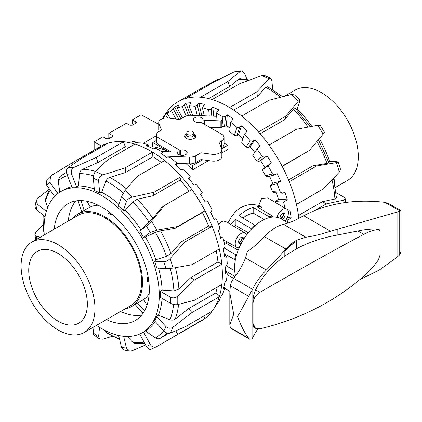 <?xml version="1.0" encoding="UTF-8"?>
<svg xmlns="http://www.w3.org/2000/svg" width="422" height="422" viewBox="0 0 422 422"><rect width="100%" height="100%" fill="white"/><g stroke="black" fill="none" stroke-linecap="round" stroke-linejoin="round"><path stroke-width="0.63" d="M276.985 217.325A8.292 4.784 -60 0 1 286.702 209.148A8.292 4.784 -60 0 1 288.395 212.931A8.292 4.784 -60 0 1 284.95 221.086M252.91 204.47L258.744 205.308L261.682 198.372L267.696 197.902L286.702 209.148M258.744 205.308L261.556 206.959A8.482 4.9 120 0 0 260.954 209.175M235.534 259.055L234.669 259.556A39.71 22.925 -60 0 1 235.856 254.809L224.14 248.009M224.831 255.057L224.889 254.134M235.534 275.708L234.669 276.21L225.554 270.977M246.627 234.854A8.292 4.784 120 0 0 245.251 233.081A8.292 4.784 120 0 0 238.852 235.27A8.292 4.784 120 0 0 235.218 243.631A8.292 4.784 120 0 0 236.958 247.44A8.292 4.784 120 0 0 239.179 247.746M272.533 217.103L272.533 216.053L256.961 206.801A39.905 23.041 120 0 1 261.556 206.959M282.951 213.274A2.901 1.677 -60 0 1 283.051 215.647A2.901 1.677 -60 0 1 281.242 217.942A2.901 1.677 -60 0 1 280.108 218.2M280.139 218.353A3.481 2.01 -60 0 1 282.534 213.474A3.481 2.01 -60 0 1 284.275 213.3A3.481 2.01 -60 0 1 284.808 216.09A3.481 2.01 -60 0 1 282.534 219.16A3.481 2.01 -60 0 1 282.017 219.393M280.72 218.649A3.481 2.01 120 0 0 281.242 218.411A3.481 2.01 120 0 0 283.505 213.142M241.5 237.206A2.901 1.677 -60 0 1 241.843 238.319A2.901 1.677 -60 0 1 240.756 241.031A2.901 1.677 -60 0 1 238.652 242.133M241.648 242.687A3.481 2.01 -60 0 1 239.337 243.262A3.481 2.01 -60 0 1 238.62 241.669A3.481 2.01 -60 0 1 240.139 238.166A3.481 2.01 -60 0 1 242.819 237.233A3.481 2.01 -60 0 1 243.541 238.826A3.481 2.01 -60 0 1 243.473 239.522M238.815 242.676A3.481 2.01 120 0 0 242.254 238.082A3.481 2.01 120 0 0 242.054 237.074M208.637 160.603L192.632 169.839L186.134 163.715M168.441 151.788C163.003 149.135 157.691 147.431 152.516 146.682L152.769 142.552L168.789 151.804M221.687 148.792L227.806 145.263L228.054 149.388L221.845 152.975M224.599 244.412L226.371 243.388L226.746 241.69M218.564 224.42L221.059 221.719L223.576 221.054L226.092 221.75L245.251 233.081M227.838 223.148L231.24 217.056L234.432 212.925C238.472 208.468 243.156 205.762 248.495 204.807L253.042 204.47M186.719 133.078L186.719 134.95A3.566 2.057 0 0 0 188.924 136.849A3.566 2.057 0 0 0 192.807 136.401A3.566 2.057 0 0 0 193.851 134.95L193.851 133.078A3.566 2.057 0 0 0 191.651 131.173A3.566 2.057 0 0 0 187.764 131.622A3.566 2.057 0 0 0 186.719 133.078A3.566 2.057 0 0 0 188.924 134.977A3.566 2.057 0 0 0 192.807 134.534A3.566 2.057 0 0 0 193.851 133.078M156.509 140.389L152.769 142.552M227.806 145.263L224.061 143.1M189.668 163.857L192.632 165.566L202.644 159.785M192.632 165.566L192.632 169.839M133.32 124.58L132.25 123.936L132.25 119.88L135.768 121.837L136.253 122.496L135.768 123.166L132.25 125.197L129.902 125.223L126.389 123.261L108.802 133.415L112.315 135.378L112.801 136.037L112.315 136.707L108.802 138.738L106.455 138.759L102.936 136.802L94.143 141.876L101.285 146.001M109.873 138.115L108.802 137.477L108.802 133.415M132.25 119.88L141.043 114.8L158.725 124.311M94.143 150.179L94.143 141.876M272.533 216.053A39.71 22.925 120 0 0 269.014 216.713L269.014 217.715M251.079 229.489L251.079 228.444A39.71 22.925 -60 0 1 254.593 225.042L254.593 226.039M235.856 254.809L236.763 254.287M234.669 276.21A39.71 22.925 120 0 0 234.811 276.732M251.079 228.444L235.228 219.345L235.228 225.242A33.354 19.259 120 0 0 234.173 226.53M235.228 219.345A39.905 23.041 120 0 0 230.834 224.551M269.014 216.713L253.168 207.518L253.168 213.078A33.354 19.259 120 0 0 242.893 218.01M253.168 207.518A39.905 23.041 120 0 0 239.021 215.684L254.593 225.042M264.204 219.493L253.168 213.078M248.273 232.722L235.228 225.242M233.566 278.304L227.083 274.664M234.664 270.655L226.197 265.797M238.161 250.241L226.371 243.388M234.669 259.556L224.177 253.738M216.644 116.092A1.968 1.134 180 0 1 215.494 116.256L190.966 115.264A7.981 4.61 0 0 0 184.767 116.604L179.635 119.568L168.7 118.081A8.113 4.684 0 0 0 158.725 122.638A8.113 4.684 0 0 0 158.941 123.715L161.515 130.023L158.851 131.564A7.981 4.61 0 0 0 156.509 134.824A7.981 4.61 0 0 0 158.851 138.084L179.223 149.847A1.35 0.781 0 0 0 180.653 150.026A4.821 2.785 180 0 1 187.146 152.437A4.821 2.785 180 0 1 187.157 152.632A4.821 2.785 180 0 1 182.51 155.412A4.821 2.785 180 0 1 177.53 152.827A1.35 0.781 0 0 0 176.275 152.105L161.41 151.509M221.845 149.71L221.845 156.483A8.113 4.684 180 0 1 211.87 161.04L200.941 159.553L200.941 152.785L211.87 154.273A8.113 4.684 0 0 0 221.845 149.71A8.113 4.684 0 0 0 221.629 148.639L219.055 142.325L221.724 140.784A7.981 4.61 0 0 0 224.061 137.53A7.981 4.61 0 0 0 221.724 134.27L201.347 122.507A1.35 0.781 0 0 0 199.922 122.327A4.821 2.785 180 0 1 193.424 119.917A4.821 2.785 180 0 1 193.413 119.721A4.821 2.785 180 0 1 198.066 116.936A4.821 2.785 180 0 1 203.045 119.521A1.35 0.781 0 0 0 204.295 120.244L220.21 120.887A1.35 0.781 0 0 0 221.26 120.66L222.621 119.874M193.851 133.774A5.481 3.165 180 0 1 194.162 133.938A5.481 3.165 180 0 1 195.766 136.174A5.481 3.165 180 0 1 192.385 139.102A5.481 3.165 180 0 1 186.408 138.416A5.481 3.165 180 0 1 184.804 136.174A5.481 3.165 180 0 1 186.719 133.774M223.08 126.378L221.26 127.428A1.35 0.781 180 0 1 220.21 127.655L209.523 127.222M224.061 137.53L224.061 144.298A7.981 4.61 180 0 1 221.724 147.558L221.292 147.805M200.941 159.553L195.808 162.517A7.981 4.61 180 0 1 189.605 163.857L176.992 163.346M164.833 156.098A1.968 1.134 180 0 1 165.076 156.098L189.605 157.089A7.981 4.61 0 0 0 195.808 155.75L200.941 152.785M171.047 151.894L158.851 144.852A7.981 4.61 180 0 1 156.509 141.592L156.509 134.824M159.279 131.316L158.941 130.482A8.113 4.684 180 0 1 158.725 129.406L158.725 122.638M96.485 325.388A81.493 47.053 -120 0 0 142.393 332.673L145.379 330.953A81.493 47.053 -120 0 0 155.159 321.49M163.789 330.911C165.983 332.984 168.072 333.749 170.055 333.195A100.731 58.157 -120 0 0 173.052 327.161C170.557 328.733 168.188 328.543 165.936 326.581A95.757 55.287 60 0 1 163.789 330.911L154.573 320.847A81.493 47.053 -120 0 0 156.715 316.521L158.403 315.25A81.493 47.053 -120 0 0 162.053 298.396M170.715 303.392L160.618 297.568A81.493 47.053 -120 0 0 160.682 294.556A81.493 47.053 -120 0 0 160.618 291.475L162.122 290.062L173.901 290.911L178.907 289.102L190.675 277.723L194.516 279.939L221.808 264.188A100.731 58.157 60 0 1 222.352 274.653A100.731 58.157 60 0 1 221.808 284.491L194.516 300.248L177.704 304.573A100.731 58.157 -120 0 0 177.704 296.07C175.452 297.916 173.12 298.328 170.715 297.299A95.757 55.287 60 0 1 170.715 303.392C173.12 304.584 175.452 304.979 177.704 304.573M142.393 332.673A81.493 47.053 -120 0 0 159.273 295.368A81.493 47.053 -120 0 0 123.699 213.353A81.493 47.053 -120 0 0 60.9 191.519A81.493 47.053 -120 0 0 44.02 228.829A81.493 47.053 -120 0 0 44.252 234.922M54.232 229.162A67.404 38.914 60 0 1 67.947 203.726A67.404 38.914 60 0 1 101.649 207.065A67.404 38.914 60 0 1 145.68 266.461A67.404 38.914 60 0 1 135.351 320.467A67.404 38.914 60 0 1 106.46 319.628M141.639 315.123A67.404 38.914 60 0 1 120.528 311.505M173.052 327.161L191.984 312.554L219.271 296.798A100.731 58.157 60 0 1 213.5 309.257L218.881 301.086A96.169 55.525 -120 0 0 219.593 299.973L218.327 301.777A97.799 56.464 -120 0 0 220.711 296.972L222.779 293.686A96.169 55.525 -120 0 0 224.826 287.735L224.457 287.477L223.375 289.049A97.799 56.464 -120 0 0 224.594 283.13L226.482 279.971A96.169 55.525 -120 0 0 227.2 272.918L226.561 272.343L225.496 273.762A97.799 56.464 -120 0 0 225.554 270.412A97.799 56.464 -120 0 0 225.496 266.989L227.247 264.024A96.169 55.525 -120 0 0 226.609 256.175L225.675 255.336L224.594 256.576A97.799 56.464 -120 0 0 223.375 249.254L225.047 246.532A96.169 55.525 -120 0 0 223.074 238.235L221.84 237.201L220.711 238.256A97.799 56.464 -120 0 0 218.327 230.697L219.973 228.27A96.169 55.525 -120 0 0 216.755 219.878L215.22 218.728L214.023 219.598A97.799 56.464 -120 0 0 210.578 212.129L212.25 210.029A96.169 55.525 -120 0 0 207.925 201.916L206.11 200.719L204.812 201.41A97.799 56.464 -120 0 0 200.455 194.368L202.217 192.606A96.169 55.525 -120 0 0 196.974 185.126L194.901 183.971L193.487 184.498A97.799 56.464 -120 0 0 188.407 178.179L190.306 176.771L188.903 178.764M158.403 315.25L169.987 319.771C171.918 320.419 173.658 320.182 175.209 319.058L188.476 308.725L215.763 292.968L219.271 296.798A100.731 58.157 -120 0 0 221.808 284.491M213.5 309.257A100.731 58.157 60 0 1 212.118 311.22L184.831 326.976L170.055 333.195M143.533 332.019L150.29 344.574C152.031 347.106 154.236 347.749 156.905 346.509L204.955 318.468A100.731 58.157 -120 0 0 212.118 311.22M203.678 316.094L204.955 318.468A100.731 58.157 60 0 1 201.489 320.767L157.095 346.399M99.508 327.356L98.606 336.73L99.597 338.993L102.799 339.204L112.574 336.239M134.993 144.108A100.731 58.157 60 0 1 151.123 151.287A100.731 58.157 60 0 1 152.484 152.084L125.192 167.84L102.799 174.945A100.731 58.157 -120 0 0 95.477 171.606L107.7 159.864L134.993 144.108A100.731 58.157 -120 0 0 123.398 141.766L96.11 157.522L74.193 167.302A100.731 58.157 -120 0 0 67.821 167.872C66.333 169.233 66.038 171.374 66.94 174.302A95.757 55.287 60 0 1 71.508 173.89C70.732 170.957 71.629 168.758 74.193 167.302M151.435 221.27L146.365 226.192A95.757 55.287 60 0 1 150.29 232.533L156.905 230.117A100.731 58.157 -120 0 0 151.435 221.27L164.596 205.372L191.889 189.615A100.731 58.157 60 0 1 204.955 210.752L177.667 226.508L156.905 230.117M165.936 268.598L173.052 268.107A100.731 58.157 -120 0 0 170.055 258.617C168.072 260.627 165.983 261.682 163.789 261.793A95.757 55.287 60 0 1 165.936 268.598L156.715 268.012A81.493 47.053 -120 0 0 154.573 261.207L155.892 259.746L166.516 256.381L170.984 253.48L181.323 241.806L208.61 226.05A95.34 55.045 -120 0 0 202.386 212.561L175.093 228.318L160.529 230.829L155.449 232.406L145.379 236.969L143.533 237.296A81.493 47.053 -120 0 0 139.613 230.955L149.108 222.151L152.806 218.343L162.027 207.186L164.596 205.372M139.613 230.955L146.365 226.192M170.055 258.617L184.831 242.028L212.118 226.271A100.731 58.157 60 0 1 219.271 248.954L191.984 264.71L173.052 268.107M181.323 241.806L184.831 242.028M154.573 261.207L163.789 261.793M177.704 296.07L194.516 279.939M160.618 291.475L170.715 297.299M156.715 316.521L165.936 326.581M139.719 334.029L146.365 346.388C148.006 348.968 149.694 349.849 151.435 349.036M145.59 344.948L132.054 350.766L129.638 351.104L126.473 348.166A95.757 55.287 60 0 1 121.452 347.148L123.424 349.854L129.633 351.109M118.629 335.49L121.452 347.148M123.599 336.297L126.473 348.166M93.958 326.85L93.357 333.063L93.737 334.899L99.597 338.993M40.148 237.291L36.329 236.025L34.889 234.463L36.229 231.562L42.986 224.926M42.933 214.93L43.503 230.85L44.088 232.116M36.202 200.598L34.889 206.959L36.329 209.497A95.757 55.287 60 0 1 37.426 204.169L36.208 200.598L37.758 198.293L49.4 189.061M45.085 216.702L36.329 209.497M50.593 175.995L46.156 180.474L46.768 185.332A95.757 55.287 60 0 1 49.87 182.193L50.598 176L51.189 175.563L71.819 163.071L99.112 147.315L99.634 148.053M54.633 196.473L46.768 185.332M67.821 167.872L80.876 158.883L108.169 143.127A100.731 58.157 60 0 1 116.736 141.655A100.731 58.157 60 0 1 123.398 141.766L125.323 146.714L98.031 162.47L82.585 169.275C80.855 170.113 79.853 171.548 79.573 173.569L78.481 186.012L76.556 186.899A81.493 47.053 -120 0 0 71.988 187.305L66.94 174.302M95.477 171.606C94.011 173.284 93.304 175.52 93.357 178.311A95.757 55.287 60 0 1 98.606 180.7C98.695 177.978 100.093 176.058 102.799 174.945M161.309 162.454A95.34 55.045 -120 0 0 152.885 156.726L125.592 172.482L109.836 177.409C108.048 178.031 106.761 179.244 105.969 181.059L101.639 192.253L99.661 192.901A81.493 47.053 -120 0 0 94.412 190.507L93.357 178.311M125.054 190.496L121.452 196.663A95.757 55.287 60 0 1 126.473 201.442C127.449 199.379 129.311 197.95 132.054 197.164A100.731 58.157 -120 0 0 125.054 190.496L137.314 176.312L164.606 160.555A100.731 58.157 60 0 1 181.328 176.486L154.041 192.242L132.054 197.164M189.146 191.198A95.34 55.045 -120 0 0 180.141 180.02L152.854 195.776L137.408 199.184L132.803 201.869L125.297 210.277L123.351 210.726A81.493 47.053 -120 0 0 118.334 205.947L121.452 196.663M119.595 339.467L106.666 332.868L104.867 330.394M144.825 343.524L135.103 343.476L132.803 342.353L127.233 336.492M175.837 330.822L177.667 334.224M145.379 330.953L155.449 337.964C157.148 339.019 158.841 339.082 160.529 338.159L168.563 333.396M208.61 226.05L212.118 226.271A100.731 58.157 -120 0 0 204.955 210.752L202.386 212.561M188.476 308.725L191.984 312.554M190.675 277.723L217.968 261.967L221.808 264.188A100.731 58.157 -120 0 0 219.271 248.954M190.306 176.771A96.169 55.525 -120 0 0 184.377 170.245L182.082 169.211L180.542 169.591A97.799 56.464 -120 0 0 174.966 164.279L177.04 163.203A96.169 55.525 -120 0 0 170.683 157.923L168.225 157.084L166.537 157.348A97.799 56.464 -120 0 0 160.708 153.276L163.003 152.506L162.797 154.668M177.04 163.203L176.275 165.477M163.003 152.506A96.169 55.525 -120 0 0 156.493 148.702L153.924 148.122L152.094 148.301A97.799 56.464 -120 0 0 146.265 145.643L148.802 145.136A96.169 55.525 -120 0 0 142.43 142.974L137.841 142.847A97.799 56.464 -120 0 0 132.265 141.718L135.066 141.428L135.267 142.251M148.802 145.136L148.95 146.793M135.066 141.428A96.169 55.525 -120 0 0 129.106 141.001L124.395 141.222A97.799 56.464 -120 0 0 123.013 141.28L116.736 141.655M224.457 287.477L223.866 286.992M223.871 286.949L224.826 287.735M215.22 218.728L213.806 219.097M221.84 237.201L220.379 237.111M225.675 255.336L224.356 254.899M226.561 272.343L225.548 271.757M108.169 143.127A100.731 58.157 -120 0 0 99.112 147.315M164.606 160.555A100.731 58.157 -120 0 0 152.484 152.084L152.885 156.726M191.889 189.615A100.731 58.157 -120 0 0 181.328 176.486L180.141 180.02M215.763 292.968A95.34 55.045 -120 0 0 217.198 287.155M217.968 261.967A95.34 55.045 -120 0 0 216.196 250.731M129.454 147.304A95.34 55.045 -120 0 0 125.323 146.714M59.84 192.632L58.194 180.695L59.908 176.512L66.46 172.324M47.723 207.503L45.523 201.21L45.481 199.163L49.479 189.172M68.301 221.038A67.404 38.914 60 0 1 75.723 200.951M72.758 164.401L71.819 163.071M98.031 162.47L96.11 157.522M125.592 172.482L125.192 167.84M152.854 195.776L154.041 192.242M175.093 228.318L177.667 226.508M143.533 237.296L150.29 232.533M123.351 210.726L126.473 201.442M99.661 192.901L98.606 180.7M76.556 186.899L71.508 173.89M57.883 193.54L49.87 182.193M46.336 211.501L37.426 204.169M162.122 290.062A81.493 47.053 -120 0 0 158.519 268.128M155.892 259.746A81.493 47.053 -120 0 0 145.379 236.969M140.79 229.542A81.493 47.053 -120 0 0 125.297 210.277M118.914 204.227A81.493 47.053 -120 0 0 101.639 192.253M94.285 188.987A81.493 47.053 -120 0 0 78.481 186.012M71.777 186.756A81.493 47.053 -120 0 0 63.833 189.826L60.9 191.519M297.199 109.018A81.493 47.053 60 0 1 311.789 126.389M319.438 138.553A81.493 47.053 60 0 1 329.582 161.267M333.902 177.894A81.493 47.053 60 0 1 334.91 184.941M240.772 136.87A82.327 47.533 -120 0 0 238.52 134.84M230.027 128.161A82.327 47.533 -120 0 0 226.097 125.571M162.512 118.677A96.169 55.525 60 0 1 162.644 118.513L165.377 114.615A97.799 56.464 60 0 1 168.821 111.128L167.149 113.861A96.169 55.525 60 0 1 171.474 110.743L174.587 107.061A97.799 56.464 60 0 1 178.944 105.052L177.182 108.027A96.169 55.525 60 0 1 182.425 106.602L184.498 105.131L185.912 103.226A97.799 56.464 60 0 1 190.992 102.773L189.093 105.943A96.169 55.525 60 0 1 195.022 106.265L197.317 105.168L198.857 103.269A97.799 56.464 60 0 1 204.433 104.398L202.36 107.689A96.169 55.525 60 0 1 208.716 109.752L211.174 109.045L212.862 107.193A97.799 56.464 60 0 1 218.691 109.852L216.396 113.201A96.169 55.525 60 0 1 222.906 116.915L225.475 116.593L227.305 114.826A97.799 56.464 60 0 1 233.134 118.898L230.597 122.232A96.169 55.525 60 0 1 236.969 127.428L239.59 127.481L241.558 125.83A97.799 56.464 60 0 1 247.134 131.142L244.333 134.386A96.169 55.525 60 0 1 250.293 140.843L252.899 141.238L255.004 139.729A97.799 56.464 60 0 1 260.084 146.049L257.009 149.135A96.169 55.525 60 0 1 262.299 156.567L264.831 157.258L267.052 155.918A97.799 56.464 60 0 1 271.409 162.961L268.07 165.83A96.169 55.525 60 0 1 272.459 173.917L274.854 174.845L277.17 173.679A97.799 56.464 60 0 1 280.619 181.149L277.038 183.744A96.169 55.525 60 0 1 280.324 192.131L282.534 193.223L284.924 192.247A97.799 56.464 60 0 1 287.308 199.806L283.51 202.101A96.169 55.525 60 0 1 285.066 208.183M288.215 211.375L289.972 210.805A97.799 56.464 60 0 1 291.191 218.132L287.213 220.084A96.169 55.525 60 0 1 287.503 222.558M328.332 161.188L337.078 161.742L338.207 162.001L336.313 162.634A100.731 58.157 60 0 1 339.304 172.123L323.711 188.66L296.423 204.417A100.731 58.157 60 0 1 298.818 218.343M296.423 204.417A100.731 58.157 -120 0 0 289.27 181.734L316.558 165.978L336.313 162.634M324.428 132.133L320.219 125.329L317.687 125.287A100.731 58.157 60 0 1 323.157 134.133L309.395 150.454L282.102 166.21A100.731 58.157 60 0 1 289.27 181.734M282.102 166.21A100.731 58.157 -120 0 0 269.036 145.078L296.323 129.322L317.687 125.287M298.307 101.174L299.889 100.046L294.419 94.829L291.307 94.507A100.731 58.157 60 0 1 298.307 101.174L285.768 116.187L258.48 131.944A100.731 58.157 60 0 1 269.036 145.078M258.48 131.944A100.731 58.157 -120 0 0 241.753 116.013L269.041 100.257L291.307 94.507M229.631 107.541A100.731 58.157 -120 0 0 228.276 106.745A100.731 58.157 -120 0 0 212.139 99.566L239.432 83.809L261.73 75.622A100.731 58.157 60 0 1 269.051 78.956L256.919 91.785L229.631 107.541A100.731 58.157 60 0 1 241.753 116.013M240.45 71.318L241.611 70.891L234.073 71.888A100.731 58.157 60 0 1 240.45 71.318L227.838 81.467L200.55 97.224A100.731 58.157 60 0 1 212.139 99.566M200.55 97.224A100.731 58.157 -120 0 0 185.316 98.584L212.609 82.828L234.073 71.888M219.245 79.383L217.441 79.579L203.552 87.016L176.259 102.773A100.731 58.157 60 0 1 185.316 98.584M176.259 102.773A100.731 58.157 -120 0 0 165.92 113.233A100.731 58.157 60 0 0 165.899 113.265L162.275 118.767M230.037 128.014A83.983 48.488 -120 0 0 226.282 125.466L224.525 126.479L222.004 126.31L222.906 116.915M230.597 122.232L229.695 131.622A83.983 48.488 60 0 1 234.3 135.372L236.969 127.428M242.829 138.854A83.983 48.488 -120 0 0 238.541 134.829L236.779 135.842L234.3 135.372M244.333 134.386L241.664 142.325A83.983 48.488 60 0 1 245.973 146.988L250.293 140.843M254.724 152.384A83.983 48.488 -120 0 0 250.114 146.687L248.358 147.705L245.973 146.988M257.009 149.135L252.694 155.275A83.983 48.488 60 0 1 256.518 160.64L262.299 156.567M268.07 165.83L262.299 169.902L264.863 167.576A83.983 48.488 -120 0 0 260.506 160.529L258.749 161.547L256.518 160.64M262.299 169.902A83.983 48.488 60 0 1 265.47 175.742L272.459 173.917M274.854 174.845L267.501 176.765L265.47 175.742M277.038 183.744L270.054 185.575L272.707 183.217A83.983 48.488 -120 0 0 269.505 176.243M270.054 185.575A83.983 48.488 60 0 1 272.438 191.63L280.324 192.131M282.534 193.223L274.231 192.696L272.438 191.63M283.51 202.101L275.629 201.6L278.372 199.242A83.983 48.488 -120 0 0 276.389 192.833M275.629 201.6A83.983 48.488 60 0 1 275.946 202.787M336.002 192.638L344.004 197.253L345.449 198.883L343.956 200.086A100.731 58.157 60 0 1 344.041 202.687M315.202 210.267L326.248 203.889L343.956 200.086M339.304 172.123L340.533 169.375L338.212 162.001M328.807 162.686C329.139 162.897 328.538 163.135 326.997 163.404L313.05 165.756L316.558 165.978M323.157 134.133L324.423 132.139M299.889 100.046L299.762 101.396L296.888 109.947M269.051 78.956L270.845 78.355L271.895 80.655L272.67 89.617M270.845 78.355L264.747 75.58L261.73 75.622M241.611 70.891L244.802 73.845L246.96 79.41M204.074 87.755L203.552 87.016M249.782 79.953L239.844 78.761L238.599 79.204L229.758 86.42L227.838 81.467M229.758 86.42L208.658 98.6M282.687 96.696L267.664 86.726L265.849 87.333L257.325 96.432L256.919 91.785M257.325 96.432L233.661 110.089M295.094 108.174C294.967 107.636 294.408 107.948 293.422 109.108L284.581 119.721L285.768 116.187M284.581 119.721L260.142 133.832M282.234 166.463L309.395 150.454M298.459 215.494L322.403 201.669L326.248 203.889M291.191 218.132L287.551 216.924M287.213 220.084L286.047 219.698M287.308 199.806L278.372 199.242M280.619 181.149L272.707 183.217M271.409 162.961L264.863 167.576M216.396 113.201L217.05 120.761M202.36 107.689L204.322 115.802M189.093 105.943L192.738 115.338M177.182 108.027L182.499 117.912M167.149 113.861L170.277 118.292M267.052 155.918L260.506 160.529M255.004 139.729L250.114 146.687M241.558 125.83L238.541 134.829M227.305 114.826L226.282 125.466M212.862 107.193L213.637 116.177M198.857 103.269L201.869 115.702M185.912 103.226L190.58 115.253M174.587 107.061L180.911 118.825M165.377 114.615L167.756 117.986M264.831 157.258L258.749 161.547M252.899 141.238L248.358 147.705M239.59 127.481L236.779 135.842M225.475 116.593L224.525 126.479M211.174 109.045L211.786 116.103M209.254 116.003L208.716 109.752M197.317 105.168L199.843 115.623M197.264 115.517L195.022 106.265M184.498 105.131L188.481 115.391M186.07 115.992L182.425 106.602M173.289 108.939L178.954 119.473M175.948 119.067L171.474 110.743M164.179 116.425L165.318 118.039M288.527 179.914L313.05 165.756M333.538 178.284L336.429 197.818L334.92 199.031L322.403 201.669M28.722 270.354A41.451 23.933 -120 0 0 46.816 312.074A41.451 23.933 -120 0 0 78.761 323.178A41.451 23.933 -120 0 0 87.343 304.199A41.451 23.933 -120 0 0 69.25 262.484A41.451 23.933 -120 0 0 37.305 251.38A41.451 23.933 -120 0 0 28.722 270.354M84.147 332.51L130.809 305.57A52.228 30.157 -120 0 0 141.628 281.659A52.228 30.157 -120 0 0 118.83 229.099A52.228 30.157 -120 0 0 78.582 215.104L31.919 242.043A52.228 30.157 -120 0 0 21.1 265.955A52.228 30.157 -120 0 0 43.899 318.52A52.228 30.157 -120 0 0 84.147 332.51A52.228 30.157 -120 0 0 94.966 308.603A52.228 30.157 -120 0 0 72.167 256.038A52.228 30.157 -120 0 0 31.919 242.043M125.081 308.878A53.473 30.875 -120 0 0 131.432 306.646L143.67 299.514A53.473 30.875 -120 0 0 149.177 293.628M148.86 281.843L147.368 281.347L147.368 277.286L148.143 276.837M131.432 306.646A53.473 30.875 -120 0 0 142.509 282.165A53.473 30.875 -120 0 0 119.168 228.355A53.473 30.875 -120 0 0 77.959 214.028A53.473 30.875 -120 0 0 72.848 218.411M137.551 303.049L144.588 310.771M143.67 299.514L146.983 305.254M143.053 313.256L135.103 304.531M81.625 211.907L78.044 200.661M80.966 200.577L84.131 210.531L77.959 214.028M86.937 201.257L90.255 206.996L84.131 210.531M111.545 213.98L111.355 214.909L107.837 212.878L108.153 211.338M112.131 214.46L111.355 214.909M98.104 205.171A53.473 30.875 -120 0 0 90.255 206.996M147.368 277.286L148.27 277.586M284.454 96.242L295.252 90.013A52.228 30.157 60 0 1 335.501 104.002A52.228 30.157 60 0 1 358.299 156.567A52.228 30.157 60 0 1 347.48 180.479L335.332 187.495M231.256 328.453L230.354 327.715L229.821 324.877L233.709 314.284L229.821 292.863L230.354 285.741L231.256 282.36L233.54 278.335A165.809 95.731 0 0 0 245.467 257.926L247.35 251.623A82.907 47.865 120 0 0 264.388 236.663A39.795 22.978 -60 0 1 283.494 224.34A82.907 47.865 120 0 0 295.226 220.126L303.719 215.726C327.409 203.288 354.496 198.831 384.98 202.344L388.736 203.599L400.9 210.625L399.201 211.448A265.296 153.17 120 0 0 397.065 212.06L330.537 231.214C321.706 234.136 313.467 236.141 305.829 237.238L297.019 240.049C293.047 242.07 289.313 245.066 285.826 249.043C278.852 256.977 272.364 263.961 266.377 270.001A147.573 85.202 0 0 0 252.53 289.302L238.968 314.237L237.412 316.426L238.968 320.198C241.859 327.577 245.129 333.633 248.785 338.354L249.808 339.267L252.071 338.908L252.53 338.038A147.573 85.202 180 0 1 257.821 328.996M288.237 222.985L281.073 218.844A38.529 22.245 120 0 0 251.38 229.167A38.529 22.245 120 0 0 234.558 267.944A38.529 22.245 120 0 0 235.545 275.766M284.829 256.033L284.829 251.375A38.529 22.245 -60 0 1 296.323 241.453L296.323 248.896A469.048 270.808 120 0 0 284.829 256.033C272.005 265.19 262.262 276.442 255.595 289.782L259.947 292.298C255.69 295.041 253.395 298.618 253.063 303.033L253.063 323.547L255.516 328.327L259.947 328.807C299.557 319.428 334.15 301.936 363.732 276.326C368.955 271.81 373.85 266.303 378.434 259.804L380.116 254.867L380.116 231.805L379.236 229.61L378.434 229.452C373.85 229.948 368.955 231.578 363.732 234.331C334.15 250.093 299.557 269.415 259.947 292.298M284.829 251.375C288.337 247.018 292.166 243.71 296.323 241.453M255.516 328.327L253.733 327.298L252.789 323.389L252.789 302.875C252.905 298.09 253.838 293.723 255.595 289.782M296.323 248.896C308.255 242.45 321.87 237.839 337.173 235.07L357.903 230.971C365.405 229.383 372.056 228.771 377.864 229.125L379.093 229.542M359.649 279.754L379.352 269.996L397.065 257.177A265.296 153.17 120 0 0 399.201 255.326L400.109 254.329L400.9 251.406L400.9 210.625M112.315 136.707L112.315 135.378M135.768 123.166L135.768 121.837M203.045 123.482L203.045 119.521M221.26 127.428L221.26 120.66M220.21 127.655L220.21 120.887M204.295 124.205L204.295 120.244M221.724 147.558L221.724 140.784M211.87 161.04L211.87 154.273M195.808 162.517L195.808 155.75M189.605 163.857L189.605 157.089M180.653 155.238L180.653 150.026M179.223 154.758L179.223 149.847M158.851 144.852L158.851 138.084M158.941 130.482L158.941 123.715M43.746 231.562A92.613 53.467 60 0 1 43.07 220.3A92.613 53.467 60 0 1 43.223 215.173M105.969 181.059A92.613 53.467 60 0 1 108.554 182.494A92.613 53.467 60 0 1 123.298 192.949M126.452 188.861A95.34 55.045 -120 0 0 111.693 178.453A95.34 55.045 -120 0 0 109.836 177.409M119.473 338.971A92.613 53.467 60 0 1 108.554 333.728A92.613 53.467 60 0 1 105.969 332.177M150.29 344.574A95.757 55.287 60 0 1 146.365 346.388M98.606 336.73A95.757 55.287 60 0 1 93.357 333.063M36.809 239.221A95.757 55.287 60 0 1 36.329 236.025M144.087 342.142A92.613 53.467 60 0 1 132.803 342.353M160.529 338.159A95.34 55.045 -120 0 0 166.79 332.969M163.667 330.774A92.613 53.467 60 0 1 155.449 337.964M175.209 319.058A95.34 55.045 -120 0 0 178.617 304.346M173.595 304.457A92.613 53.467 60 0 1 169.987 319.771M178.907 289.102A95.34 55.045 -120 0 0 175.42 267.69M170.272 268.466A92.613 53.467 60 0 1 173.901 290.911M170.984 253.48A95.34 55.045 -120 0 0 160.529 230.829M155.449 232.406A92.613 53.467 60 0 1 166.516 256.381M152.806 218.343A95.34 55.045 -120 0 0 137.408 199.184M132.803 201.869A92.613 53.467 60 0 1 149.108 222.151M95.657 171.427A95.34 55.045 -120 0 0 82.585 169.275M79.573 173.569A92.613 53.467 60 0 1 93.515 175.832M66.47 172.456A95.34 55.045 -120 0 0 64.023 173.732M58.194 180.695A92.613 53.467 60 0 1 67.414 175.526M45.523 201.21A92.613 53.467 60 0 1 50.171 190.153M265.849 87.333A95.34 55.045 60 0 1 267.706 88.377A95.34 55.045 60 0 1 280.577 97.239M238.599 79.204A95.34 55.045 60 0 1 248.347 80.481M293.422 109.108A95.34 55.045 60 0 1 308.013 127.096M316.959 141.502A95.34 55.045 60 0 1 326.997 163.404M331.998 179.92A95.34 55.045 60 0 1 334.92 199.031M230.354 327.715L248.785 338.354M252.071 338.908L252.071 290.405M337.173 235.07L337.173 229.241M357.903 230.971L363.732 234.331M252.789 302.875L253.063 303.033M252.789 323.389L253.063 323.547M377.864 229.125L378.434 229.452M397.065 257.177L397.065 212.06M384.98 202.344L400.109 211.079M230.354 285.741L248.785 296.381M303.719 215.726L330.537 231.214M283.494 224.34L305.829 237.238M264.388 236.663L285.826 249.043M233.54 278.335L252.53 289.302M245.467 257.926L266.377 270.001M399.201 255.326L399.201 211.448M238.968 320.198L238.968 314.237M229.848 291.301L224.646 288.374M236.958 247.44L223.507 239.865M143.359 143.243L156.509 135.647M193.851 134.65L195.302 137.456M186.719 134.65L185.274 137.456M156.9 346.509L151.023 349.242M35.738 239.838L34.889 234.463M345.512 202.486L345.449 198.883M295.015 107.963L310.254 126.674M318.404 139.782L328.917 162.771M379.236 229.61L378.919 229.431M249.808 339.272L230.839 328.321M229.821 292.863L229.821 324.877"/></g></svg>

